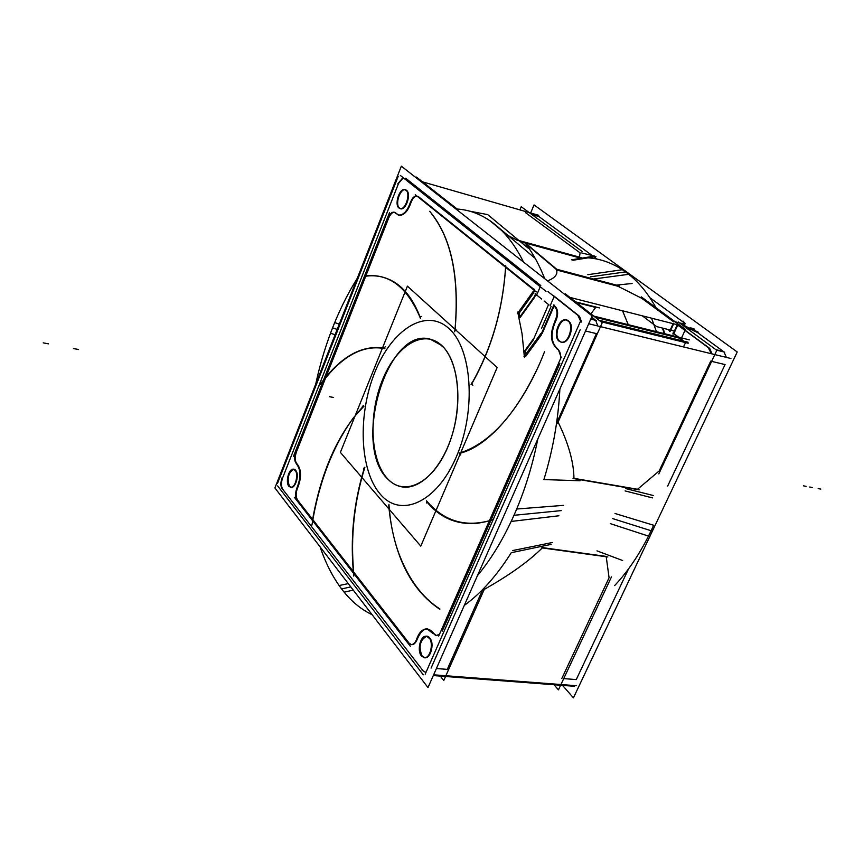 <?xml version="1.0" encoding="UTF-8"?>
<svg xmlns="http://www.w3.org/2000/svg" width="864" height="864" viewBox="0 0 864 864"><rect width="100%" height="100%" fill="white"/><g stroke="black" fill="none" stroke-linecap="round" stroke-linejoin="round"><path stroke-width="1.3" d="M684.904 324.194L681.998 324.281C685.454 324.907 685.832 324.162 683.132 322.024L684.882 323.773M682.7 321.71L649.901 297.724M597.11 259.103L593.287 256.306M591.743 255.182L538.855 216.497L591.743 255.182L538.855 216.497L531.76 214.466M580.122 252.893L525.55 212.674L580.122 252.893L579.431 257.105M579.668 257.893L520.301 241.639M508.259 235.624L518.152 240.754M697.853 332.78L723.503 351.551L697.853 332.78L723.503 351.551L715.889 349.661L723.503 351.551M726.354 357.404L724.043 351.994M725.047 364.586L711.634 361.357L725.047 364.586L667.656 486.076M628.571 568.814L576.256 679.59L628.571 568.814L576.256 679.59L563.728 678.596M282.787 477.5L398.304 184.043M398.563 183.395L403.294 177.79L398.563 183.395M425.574 672.451L423.079 670.777L425.898 672.484M283.057 489.715L422.723 670.313M282.83 489.424C281.092 486.518 281.005 482.738 282.56 478.062C281.005 482.738 281.092 486.518 282.83 489.424C281.092 486.518 281.005 482.738 282.56 478.062M536.123 294.224L536.792 294.764L540.238 286.74L536.479 295.488L540.238 286.74L536.792 294.764L536.123 294.224L536.792 294.764M520.02 316.699L519.167 313.157L520.02 316.699L519.167 313.157L533.423 293.188M534.697 290.66L534.168 291.892M418.5 196.7L534.395 289.732M417.02 196.117C414.472 196.312 412.409 198.601 410.843 202.986C412.409 198.601 414.472 196.312 417.02 196.117C414.472 196.312 412.409 198.601 410.843 202.986C412.409 198.601 414.472 196.312 417.02 196.117M398.585 215.125L396.22 213.365C401.242 217.534 406.048 214.304 410.616 203.656C407.398 211.907 403.477 215.752 398.876 215.222M394.492 212.285C392.278 212.231 390.366 214.078 388.746 217.836C391.003 212.965 393.379 211.345 395.896 212.998L394.783 212.35M411.696 644.706L414.644 643.529L417.02 639.846C414.601 644.857 411.955 645.948 409.061 643.097L411.383 644.663M417.28 639.144C419.807 632.286 423.284 628.873 427.712 628.916L433.22 632.729C427.28 626.238 421.967 628.376 417.28 639.144C421.967 628.376 427.28 626.238 433.22 632.729C427.28 626.238 421.967 628.376 417.28 639.144M436.806 635.666L439.16 635.04C436.979 636.26 435.11 635.666 433.555 633.258L436.493 635.612M559.84 363.506L442.206 631.13M561.244 357.61L558.295 349.391M557.971 349.196C551.005 343.138 550.238 333.785 555.649 321.127C550.238 333.785 551.005 343.138 557.971 349.196C551.005 343.138 550.238 333.785 555.649 321.127M555.995 320.458C558.371 314.528 558.133 309.895 555.304 306.526C558.133 309.895 558.371 314.528 555.995 320.458C558.371 314.528 558.133 309.895 555.304 306.526M554.234 305.662L555.109 306.364M525.485 354.661L525.236 351.14L525.485 354.661L525.236 351.14L533.045 340.416M551.048 306.515L541.523 328.504M405.572 189.864L406.544 190.372C411.512 193.752 405.95 210.686 400.561 208.656M400.28 208.559L399.535 208.105C394.772 204.757 399.87 188.449 405.281 189.799M566.514 320.069C559.235 318.319 553.36 336.668 559.71 341.248L561.222 342.101M561.546 342.187C568.847 344.52 575.154 325.577 568.566 320.998L566.838 320.134M426.632 636.314C419.947 639.976 418.414 646.499 422.021 655.862L424.656 657.612M424.98 657.655C430.79 658.67 434.581 643.334 429.818 638.053L426.946 636.325M293.749 469.314C288.284 472.705 286.848 478.375 289.44 486.313L291.179 487.426C296.838 484.369 298.35 478.71 295.736 470.416L294.041 469.346M595.145 319.853L590.911 318.805L595.145 319.853L591.656 317.11M597.802 325.987L595.652 320.306M596.398 333.623L557.572 421.038L596.398 333.623L585.522 330.998L596.398 333.623L557.572 421.038M680.173 338.342L684.083 341.258L680.173 338.342L595.22 317.261M668.444 329.584L669.902 330.674M684.947 326.711L697.442 332.478M677.754 325.102L673.844 333.612L677.754 325.102L673.844 333.612L678.65 337.198M436.406 668.52L447.26 669.373L436.406 668.52L447.26 669.373L482.296 590.501M542.581 547.636L606.215 556.405M386.824 477.932C391.284 482.965 396.403 485.968 402.181 486.918C420.779 490.082 443.286 466.69 452.93 432.335C462.704 398.056 457.456 359.845 441.742 345.481L430.002 339.055C387.45 327.078 352.253 443.005 386.824 477.932C403.272 497.297 432.173 484.175 447.638 447.433C463.385 410.94 460.166 362.005 441.742 345.481C423.544 328.396 396.176 345.622 382.428 380.041C368.442 414.234 370.127 459.076 386.824 477.932C403.272 497.297 432.173 484.175 447.638 447.433C463.385 410.94 460.166 362.005 441.742 345.481C423.544 328.396 396.176 345.622 382.428 380.041C368.442 414.234 370.127 459.076 386.824 477.932C403.272 497.297 432.173 484.175 447.638 447.433C463.385 410.94 460.166 362.005 441.742 345.481C423.544 328.396 396.176 345.622 382.428 380.041C368.442 414.234 370.127 459.076 386.824 477.932M364.414 467.791C353.506 503.194 349.952 539.287 353.765 576.083M364.878 467.273C354.175 501.714 350.46 536.738 353.7 572.346M363.701 468.86L364.338 467.316M363.182 406.426C337.964 433.566 321.03 471.668 312.39 520.722M363.949 406.156L353.646 417.496C332.78 446.288 318.881 482.134 311.936 525.042M362.048 407.171L363.409 405.335M384.566 348.192C361.498 344.401 339.595 357.113 318.848 386.305M384.923 348.678C364.986 344.833 345.719 354.013 327.121 376.218L325.21 378.508M383.454 348.041L385.463 346.745M420.282 317.509C413.219 299.041 403.596 286.708 391.414 280.508C382.957 276.264 374.155 274.763 365.008 275.994M420.422 318.492L419.753 316.645M419.699 316.516C406.544 286.448 388.454 273.024 365.45 276.242M419.461 316.526L421.708 316.451M459.875 453.298C490.622 445.759 524.48 403.52 544.19 352.588L544.568 351.702M459.259 453.157C488.236 444.161 513.864 416.848 536.134 371.207M460.415 452.833L460.706 455.047M426.589 501.509C439.733 517.676 456.57 524.956 477.09 523.368L489.24 521.046M426.503 500.807C444.258 521.748 466.484 528.023 493.182 519.631M426.708 501.952L426.438 502.967M681.188 323.309L685.217 323.514L683.003 321.041M420.628 181.3L538.736 215.309M400.378 175.468L545.994 291.319M567.896 296.892L677.3 324.724M691.632 328.374L694.58 329.119M682.312 323.611L679.374 322.855M677.981 322.499L674.104 321.516M669.503 331.56L673.121 323.665M674.384 331.074L656.662 326.624L642.276 315.814M562.529 685.39L573.426 697.842L737.219 351.972L534.038 204.908L530.636 212.976M519.89 209.876L521.219 206.723L582.325 251.586M581.731 252.947L594.572 256.1L571.612 259.794M518.972 240.527L581.126 257.569M469.735 211.172L487.728 214.628L528.142 248.141M416.135 177.779L416.416 177.077L457.186 209.045M277.582 483.203L398.207 176.332M403.002 177.552L397.742 183.881M427.993 687.56L592.175 315.943L401.339 166.158L274.914 487.955L427.993 687.56M544.093 300.996L549.05 304.992M547.927 291.546L578.945 316.181M590.782 319.108L596.387 320.49M557.42 423.565L602.219 322.747L565.25 293.76L564.916 294.548M688.187 343.246L600.901 321.71M593.741 316.094L689.353 339.865M548.424 304.83L532.57 341.496M662.548 328.104L664.168 333.601M641.218 296.827L685.476 329.4L680.422 340.351M632.081 283.5L616.41 285.12M544.709 278.694C539.395 265.086 533.045 253.411 525.647 243.67L555.952 269.05M534.114 337.921L524.189 351.572M524.405 357.134L522.05 333.742L517.73 312.066M519.167 317.898L534.848 295.963M534.114 297.27L535.799 293.339M535.108 293.749L541.598 298.976M541.037 333.342L523.94 356.778M501.66 230.515L490.147 220.838L496.055 225.353C506.639 234.241 515.797 246.478 523.53 262.073M558.922 515.765L511.186 521.446C523.055 496.087 531.922 468.59 537.818 438.977M553.921 304.776L540.918 334.789M554.85 306.418L553.565 305.381M554.072 305.91C557.734 309.55 557.928 314.798 554.634 321.646M557.788 349.272C550.26 343.202 549.472 333.547 555.39 320.306M556.87 348.84C559.775 350.341 560.974 353.7 560.466 358.906M561.049 357.566L438.707 636.077M439.549 634.144L436.169 635.602L432.637 632.664M416.426 639.792C418.921 632.491 422.474 628.852 427.086 628.852L433.22 633.722M416.869 638.388C415.53 642.535 413.597 644.62 411.059 644.652L408.11 642.6M410.335 646.24L294.484 497.426M563.63 505.354L516.694 509.026C505.591 535.302 492.491 557.528 477.414 575.683M348.257 583.6L339.12 585.544C348.484 598.925 359.489 608.656 372.146 614.747M593.546 279.007L628.733 274.309C615.136 263.682 600.523 258.131 584.885 257.656M615.017 513.497L653.638 525.258C642.838 549.266 629.845 569.376 614.65 585.587M684.72 325.901L698.155 332.111M690.271 327.769L691.934 328.201M676.674 324.313L709.29 348.354M716.526 350.136L724.712 352.156M711.472 353.765L708.188 347.576M678.218 322.002L716.807 350.341L658.822 473.872M672.872 333.158L678.089 337.057M682.873 325.426L685.811 326.171M677.603 324.086L672.97 334.152M662.429 329.389L662.969 328.212M667.883 329.443L670.226 331.193M610.297 523.638L648.508 536.101M587.801 274.687L622.404 269.719C635.429 278.251 646.607 290.898 655.938 307.67M588.719 323.762L730.922 358.517M580.273 321.7L425.196 674.168M433.62 674.806L576.18 685.703M541.652 547.852L607.846 556.967M622.642 560.531L596.97 550.854M554.008 684.742L558.446 689.85L611.474 576.904M574.171 686.275L433.285 675.562M423.274 674.806L277.646 485.924M282.226 477.414C280.357 482.544 280.454 486.616 282.506 489.64M295.402 470.664L293.458 469.249C288.76 468.061 285.055 482.857 289.127 486.529M288.63 485.881L290.606 487.339C295.304 488.527 299.009 473.623 294.894 470.038M422.118 670.27L425.963 672.408M440.316 676.102L443.761 680.497L484.056 589.831M464.26 605.448C481.183 593.201 496.843 575.618 511.25 552.701L551.21 544.352M429.516 638.442L426.308 636.271C420.271 635.191 416.588 651.326 421.74 656.23M421.06 655.366L424.343 657.601C430.38 658.66 434.041 642.384 428.836 637.589M580.954 321.862L577.897 315.392M559.883 389.038C558.284 419.764 552.96 449.939 543.91 479.574L580.079 480.762M688.079 342.252L599.011 320.231M653.227 495.493L625.849 488.624M639.187 489.845L573.026 478.494M353.246 590.101L344.153 592.175C334.184 579.884 326.182 564.797 320.123 546.923M339.271 324.151L334.692 322.564C326.678 342.122 320.35 362.632 315.727 384.08M293.436 456.419L389.524 212.609M296.816 464.119C294.257 461.452 293.987 457.24 296.017 451.472M296.244 463.687C300.942 469.325 301.147 477.436 296.87 488.02M297.281 500.332C295.002 496.8 295.045 492.35 297.41 486.972M387.925 218.322C389.642 213.948 391.738 211.907 394.2 212.188L395.896 213.559M410.465 202.144C407.322 211.216 403.261 215.514 398.293 215.06L395.388 212.857M410.054 203.504C411.739 198.353 414.029 195.858 416.902 196.02M415.26 194.702L536.285 291.935M575.618 301.882L599.508 307.93M532.969 293.069L534.6 289.267M590.911 313.88L595.696 307.444L576.526 302.594M517.525 313.438L533.077 291.611M335.124 334.714L330.512 333.223C337.986 313.2 346.918 294.883 357.296 278.262M496.12 225.407L496.055 225.353C483.602 215.071 470.21 209.606 455.879 208.969M619.402 285.908L555.541 268.942M568.339 321.214L566.201 319.972C558.608 317.552 552.42 337.403 559.494 341.42M558.673 340.74L560.909 342.036C568.49 344.444 574.657 324.421 567.508 320.544M398.66 207.673L399.978 208.494C405.572 210.578 411.07 192.726 405.659 189.994M406.264 190.48L404.989 189.702C399.384 187.618 393.908 205.351 399.254 208.181M460.696 452.779L497.146 367.524L407.419 286.146L340.384 452.39L420.779 546.134L460.469 453.308M384.89 475.567C389.74 482.015 395.507 485.795 402.181 486.918C421.211 490.19 444.29 465.48 453.557 429.991C462.974 394.567 456.365 356.195 439.549 343.624M443.815 347.609L437.27 342.047L429.98 339.055C386.132 326.743 351.367 448.351 388.832 480.028M454.691 331.798L455.026 329.195M455.058 328.957C459.313 277.43 451.472 239.036 431.546 213.786M454.993 330.642C459.756 276.674 451.321 236.887 429.689 211.28M454.712 328.957L456.656 330.35M471.053 384.653L471.852 383.346M472.111 382.903C491.519 348.548 502.686 310.003 505.591 267.278M471.528 384.188C491.551 349.261 502.956 309.766 505.742 265.723M471.69 383L472.846 385.355M388.94 504.306C390.074 521.726 393.26 537.818 398.509 552.571C408.164 578.588 421.978 597.402 439.938 609.001M388.714 505.516C393.422 554.958 410.454 589.54 439.787 609.271M641.671 298.242L617.922 286.254L556.502 269.957C557.982 274.32 554.99 277.97 547.538 280.908C554.99 277.97 557.982 274.32 556.502 269.957L617.922 286.254L641.671 298.242L673.888 321.991L641.671 298.242M676.674 322.931L677.678 323.179L676.674 322.931M579.474 316.31L581.591 322.024L579.474 316.31M405.637 178.211L540.767 285.52L405.637 178.211M534.568 297.389L520.193 317.477L534.568 297.389M296.352 452.131C294.656 457.402 294.905 461.365 297.097 464C294.905 461.365 294.656 457.402 296.352 452.131M297.324 464.206C301.363 469.692 301.579 477.306 297.972 487.058C301.579 477.306 301.363 469.692 297.324 464.206M297.724 487.577C295.704 492.534 295.672 496.714 297.605 500.105C295.672 496.714 295.704 492.534 297.724 487.577M541.361 334.897L525.604 356.486L541.361 334.897M406.544 190.372C412.085 194.27 404.654 212.976 399.535 208.105C394.103 204.163 401.382 185.684 406.544 190.372C412.085 194.27 404.654 212.976 399.535 208.105C394.103 204.163 401.382 185.684 406.544 190.372C412.085 194.27 404.654 212.976 399.535 208.105C394.103 204.163 401.382 185.684 406.544 190.372M559.71 341.248C566.741 347.836 576.158 326.462 568.566 320.998C561.46 314.669 552.28 335.75 559.71 341.248C566.741 347.836 576.158 326.462 568.566 320.998C561.46 314.669 552.28 335.75 559.71 341.248C566.741 347.836 576.158 326.462 568.566 320.998C561.46 314.669 552.28 335.75 559.71 341.248M422.021 655.862C427.788 663.962 436.05 645.181 429.818 638.053C424.008 630.169 415.919 648.734 422.021 655.862C427.788 663.962 436.05 645.181 429.818 638.053C424.008 630.169 415.919 648.734 422.021 655.862C427.788 663.962 436.05 645.181 429.818 638.053C424.008 630.169 415.919 648.734 422.021 655.862M289.44 486.313C293.706 492.383 300.359 475.643 295.736 470.416C291.427 464.508 284.893 481.075 289.44 486.313C293.706 492.383 300.359 475.643 295.736 470.416C291.427 464.508 284.893 481.075 289.44 486.313C293.706 492.383 300.359 475.643 295.736 470.416C291.427 464.508 284.893 481.075 289.44 486.313M554.17 296.503L550.357 305.316M578.966 315.857L554.278 296.244L578.966 315.857M663.293 328.86L664.718 333.742L663.293 328.86M656.435 331.679L651.542 318.168L656.435 331.679M673.682 323.806L670.367 331.02L673.682 323.806M535.324 296.082L536.004 294.473L535.324 296.082M542.128 333.601L554.116 305.942L542.128 333.601M408.715 642.654L297.832 500.407L408.715 642.654M677.84 324.907L709.204 348.019L677.84 324.907M709.733 348.462L712.033 353.905L709.733 348.462M542.268 547.938C528.746 561.384 509.285 575.284 483.872 589.615C509.285 575.284 528.746 561.384 542.268 547.938M431.071 668.099L580.187 329.713L431.071 668.099M558.079 422.064C568.49 443.437 573.772 462.186 573.944 478.343L637.546 489.262L573.944 478.343C573.772 462.186 568.49 443.437 558.079 422.064M659.2 470.923L710.716 361.141L659.2 470.923L637.546 489.262L659.2 470.923M609.077 577.768L606.226 556.74L609.077 577.768L561.838 678.445L609.077 577.768M600.491 321.386L685.616 342.403L600.491 321.386M685.53 342.598L683.521 346.928L685.53 342.598M296.579 451.559L388.498 218.473L296.579 451.559M578.351 303.059L578.124 302.519L578.351 303.059M622.544 310.792L628.258 324.68L622.544 310.792M48.406 343.84L43.2 342.857L48.406 343.84M595.944 256.597L572.897 260.269L595.944 256.597M818.154 488.603L820.8 489.1L818.154 488.603M524.545 242.244L556.74 269.266L524.545 242.244M806.101 486.335L803.412 485.827L806.101 486.335M535.248 258.433L493.355 223.171L535.248 258.433M561.319 510.602L513.994 515.3L561.319 510.602M73.483 348.559L78.57 349.51L73.483 348.559M590.706 276.761L625.601 271.922L590.706 276.761M612.706 518.616L651.121 530.734L612.706 518.616M512.546 550.584L552.366 542.506L512.546 550.584M652.45 497.891L625.115 490.925L652.45 497.891M350.795 586.904L341.593 588.935L350.795 586.904M337.198 329.422L332.564 327.866L337.198 329.422M380.138 494.003C359.532 470.081 357.631 414.623 374.879 372.211C391.824 329.54 425.801 307.444 448.826 328.406C472.144 348.667 476.442 410.551 456.451 456.559C436.795 502.88 400.432 518.562 380.138 494.003C359.532 470.081 357.631 414.623 374.879 372.211C391.824 329.54 425.801 307.444 448.826 328.406C472.144 348.667 476.442 410.551 456.451 456.559C436.795 502.88 400.432 518.562 380.138 494.003C359.532 470.081 357.631 414.623 374.879 372.211C391.824 329.54 425.801 307.444 448.826 328.406C472.144 348.667 476.442 410.551 456.451 456.559C436.795 502.88 400.432 518.562 380.138 494.003M329.465 396.695L333.623 397.472L329.465 396.695M809.741 487.015L812.419 487.523L809.741 487.015M683.132 322.024C685.832 324.162 685.454 324.907 681.998 324.281C685.454 324.907 685.832 324.162 683.132 322.024M425.93 672.494L423.079 670.777L425.93 672.494M410.616 203.656C406.048 214.304 401.242 217.534 396.22 213.365C401.242 217.534 406.048 214.304 410.616 203.656M395.896 212.998C393.379 211.345 391.003 212.965 388.746 217.836C391.003 212.965 393.379 211.345 395.896 212.998M409.061 643.097C411.955 645.948 414.601 644.857 417.02 639.846C414.601 644.857 411.955 645.948 409.061 643.097M433.555 633.258C435.11 635.666 436.979 636.26 439.16 635.04C436.979 636.26 435.11 635.666 433.555 633.258"/></g></svg>
